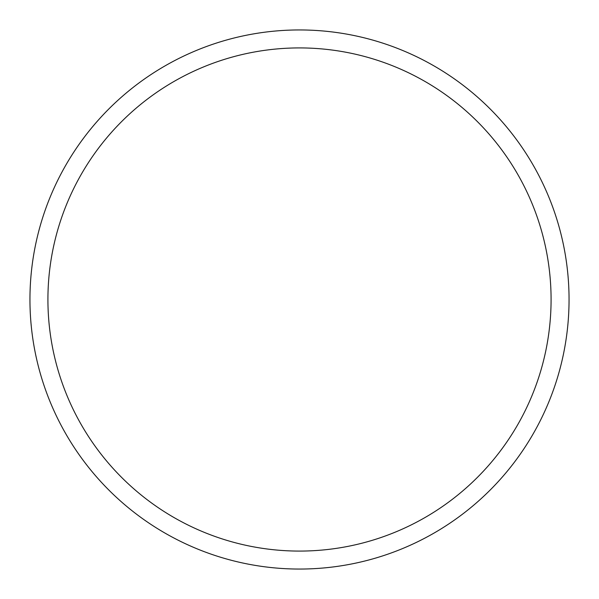 <?xml version="1.0" encoding="UTF-8"?>
<svg xmlns="http://www.w3.org/2000/svg" width="599" height="599" viewBox="0 0 599 599"><rect width="100%" height="100%" fill="white"/><g stroke="black" fill="none" stroke-linecap="round" stroke-linejoin="round"><path stroke-width="0.9" d="M47.92 299.5A251.58 251.58 0 0 0 299.5 551.08A251.58 251.58 0 0 0 551.08 299.5A251.58 251.58 0 0 0 299.5 47.92A251.58 251.58 0 0 0 47.92 299.5M569.05 299.5A269.55 269.55 0 0 1 299.5 569.05A269.55 269.55 0 0 1 29.95 299.5A269.55 269.55 0 0 1 299.5 29.95A269.55 269.55 0 0 1 569.05 299.5"/></g></svg>
